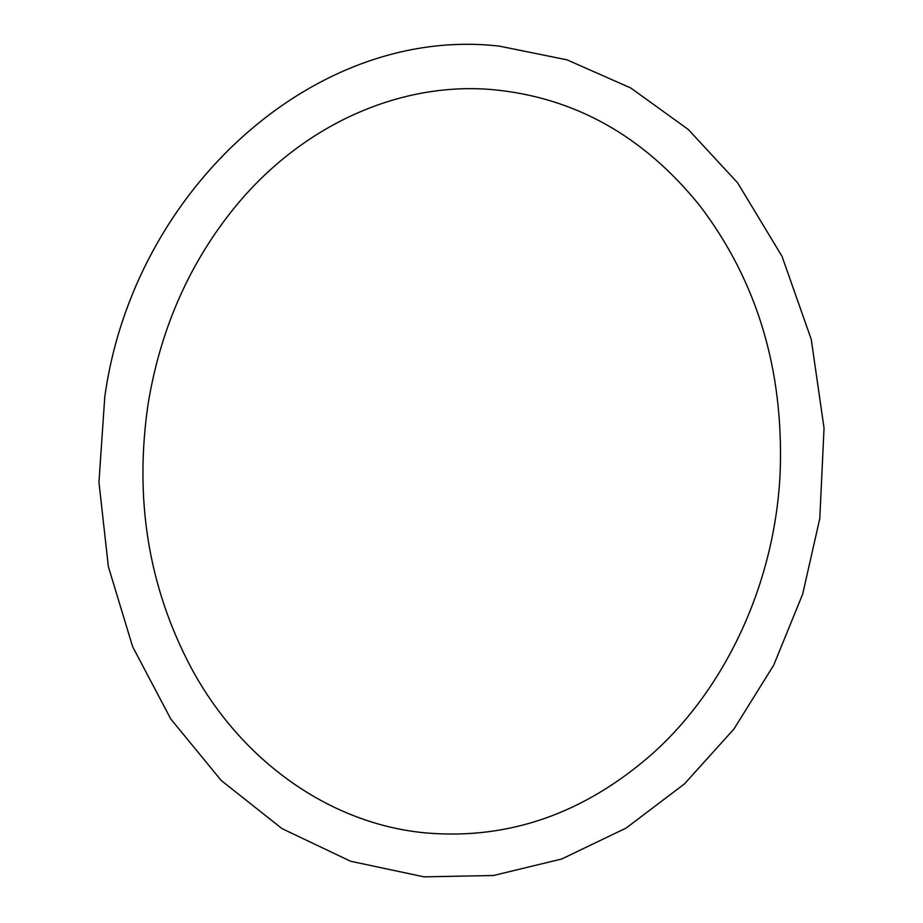 <?xml version="1.0" encoding="UTF-8"?>
<svg xmlns="http://www.w3.org/2000/svg" width="923" height="923" viewBox="0 0 923 923"><rect width="100%" height="100%" fill="white"/><g stroke="black" fill="none" stroke-linecap="round" stroke-linejoin="round"><path stroke-width="1.38" d="M104.761 397.04L98.957 482.256L108.36 566.63L132.612 646.631L170.743 718.948L221.255 780.512L282.046 828.646L350.613 861.251L424.003 876.85L493.447 875.5L561.657 859.013L626.106 828.081L684.474 783.881L733.866 729.135L773.716 665.137L802.687 594.089L819.797 518.461L824.043 428.145L811.259 339.387L782.012 256.317L737.615 182.823L688.293 129.497L630.744 87.973L567.022 59.845L499.435 46.15C315.712 24.852 133.385 188.892 104.761 397.04M148.118 403.905C134.17 498.743 148.338 586.37 190.623 666.787C241.307 761.787 330.976 824.424 426.357 832.973C508.954 839.849 584.167 813.544 652.019 754.068C726.978 687.243 775.528 580.763 780.189 471.63C783.708 369.627 757.022 281.123 700.142 206.129C643.931 136.131 574.717 97.296 492.524 89.623C396.752 81.282 297.033 127.628 230.346 212.855C187.415 267.728 160.014 331.403 148.118 403.905"/></g></svg>
